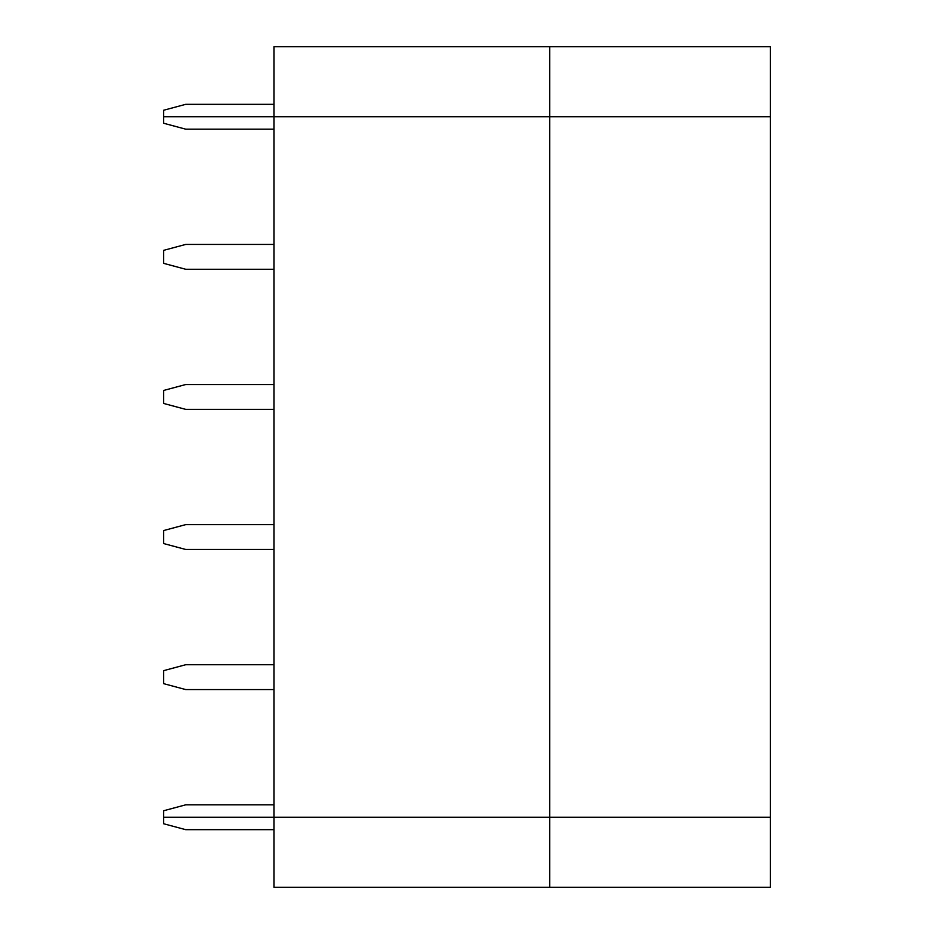 <?xml version="1.0" encoding="UTF-8"?>
<svg xmlns="http://www.w3.org/2000/svg" width="934" height="934" viewBox="0 0 934 934"><rect width="100%" height="100%" fill="white"/><g stroke="black" fill="none" stroke-linecap="round" stroke-linejoin="round"><path stroke-width="1.4" d="M273.954 46.7L770.363 46.7L770.363 116.75L163.637 116.75L770.363 116.75L770.363 46.7L549.741 46.7L549.741 116.75L549.741 46.7L273.954 46.7L273.954 116.75L273.954 46.7M163.637 110.247L185.703 104.339L273.954 104.339L185.703 104.339L163.637 110.247L163.637 116.75L163.637 110.247M770.363 887.3L273.954 887.3L273.954 817.25L770.363 817.25L549.741 817.25L549.741 887.3L549.741 817.25L163.637 817.25L273.954 817.25L273.954 887.3L770.363 887.3L770.363 817.25L770.363 887.3M273.954 829.661L185.703 829.661L273.954 829.661M163.637 823.753L185.703 829.661L163.637 823.753L163.637 817.25L163.637 823.753M163.637 116.75L770.363 116.75L770.363 817.25L770.363 116.75L549.741 116.75L549.741 817.25L770.363 817.25L549.741 817.25L549.741 116.75L273.954 116.75L273.954 817.25L549.741 817.25L273.954 817.25L273.954 116.75L163.637 116.75L163.637 123.253L163.637 116.75M163.637 250.347L163.637 263.353L185.703 269.261L273.954 269.261L185.703 269.261L163.637 263.353L163.637 250.347L185.703 244.439L163.637 250.347M273.954 244.439L185.703 244.439L273.954 244.439M185.703 129.161L163.637 123.253L185.703 129.161L273.954 129.161L185.703 129.161M163.637 390.447L163.637 403.453L185.703 409.361L273.954 409.361L185.703 409.361L163.637 403.453L163.637 390.447L185.703 384.539L163.637 390.447M273.954 384.539L185.703 384.539L273.954 384.539M163.637 530.547L163.637 543.553L185.703 549.461L273.954 549.461L185.703 549.461L163.637 543.553L163.637 530.547L185.703 524.639L163.637 530.547M273.954 524.639L185.703 524.639L273.954 524.639M163.637 670.647L163.637 683.653L185.703 689.561L273.954 689.561L185.703 689.561L163.637 683.653L163.637 670.647L185.703 664.739L163.637 670.647M273.954 664.739L185.703 664.739L273.954 664.739M273.954 817.25L163.637 817.25L273.954 817.25M273.954 804.839L185.703 804.839L163.637 810.747L163.637 817.25L163.637 810.747L185.703 804.839L273.954 804.839"/></g></svg>
